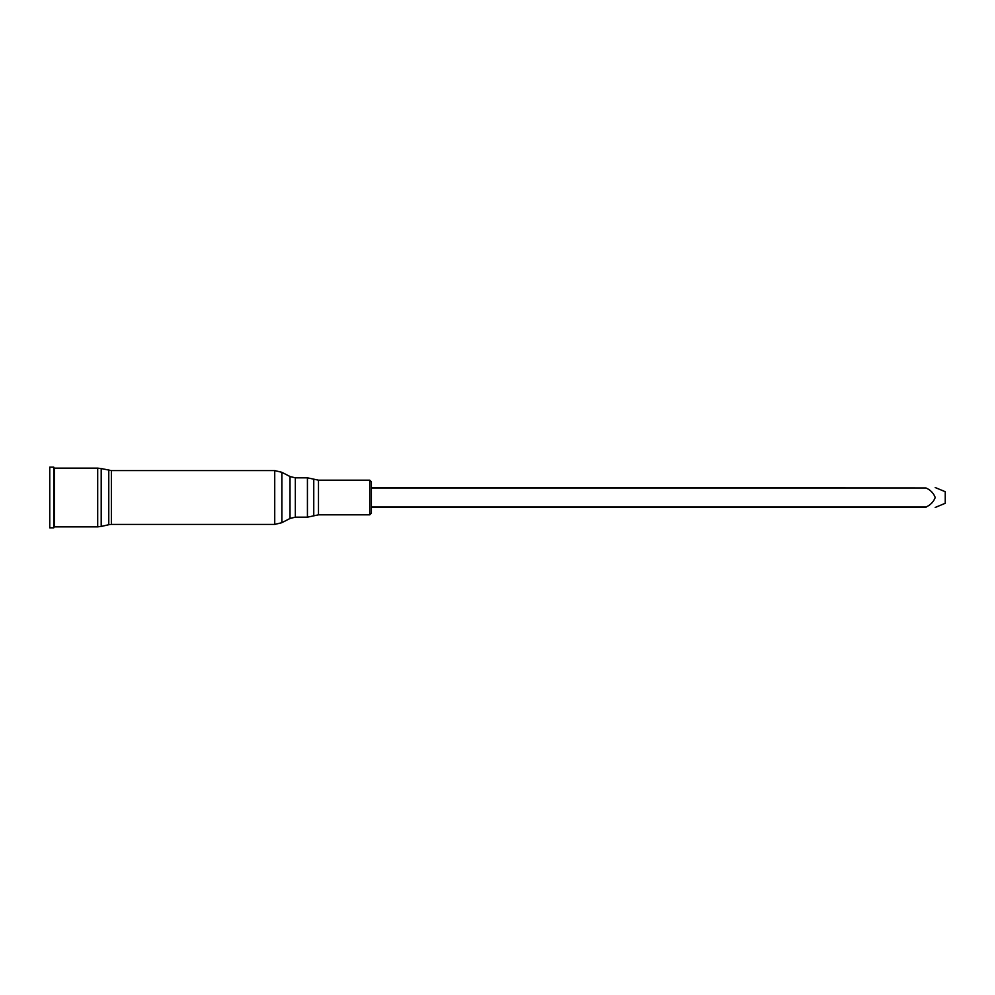<?xml version="1.0" encoding="UTF-8"?>
<svg xmlns="http://www.w3.org/2000/svg" width="995" height="995" viewBox="0 0 995 995"><rect width="100%" height="100%" fill="white"/><g stroke="black" fill="none" stroke-linecap="round" stroke-linejoin="round"><path stroke-width="1.49" d="M925.972 487.973L371.396 487.973L371.396 507.027L925.972 507.027C930.474 505.05 933.559 501.89 935.213 497.525C933.596 493.147 930.512 489.963 925.972 487.973L371.396 487.55M295.328 477.824L290.018 476.53L290.018 518.47L295.328 517.176L295.328 477.824L307.43 477.824L313.761 479.167L313.761 515.833L318.487 514.825L318.487 480.175L369.754 480.175L371.396 481.829L371.396 513.171L371.396 507.45L925.972 507.45M935.213 487.55L945.25 491.717L945.25 503.283L935.213 507.45M49.75 467.115L49.75 527.885L53.718 527.885L53.718 467.115L49.75 467.115M53.718 467.488L54.377 468.147L54.377 526.852L53.718 527.512M54.377 468.147L97.709 468.147L97.709 526.852L54.377 526.852M108.766 470.287L108.766 524.713L111.365 524.415L111.365 470.585L101.204 468.546L101.204 526.454L97.709 526.852M111.365 470.585L274.732 470.585L274.732 524.415L111.365 524.415M290.018 476.53L281.871 472.314L281.871 522.686L274.732 524.415M307.43 477.824L307.43 517.176L313.761 515.833M369.754 480.175L369.754 514.825L371.396 513.171M101.204 468.546L97.709 468.147M108.766 524.713L101.204 526.454M281.871 472.314L274.732 470.585M290.018 518.47L281.871 522.686M295.328 517.176L307.43 517.176M318.487 480.175L313.761 479.167M318.487 514.825L369.754 514.825"/></g></svg>
